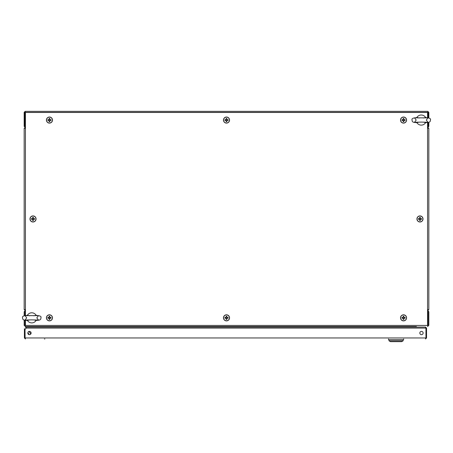 <?xml version="1.0" encoding="UTF-8"?>
<svg xmlns="http://www.w3.org/2000/svg" width="453" height="453" viewBox="0 0 453 453"><rect width="100%" height="100%" fill="white"/><g stroke="black" fill="none" stroke-linecap="round" stroke-linejoin="round"><path stroke-width="0.68" d="M24.926 320.192L24.926 325.294L24.168 325.294L24.168 320.039M24.168 315.65L24.168 312.145A1.263 1.263 0 0 1 24.926 310.985M24.168 325.294L25.43 326.562L24.989 325.537M37.067 327.083L37.067 327.066A0.504 0.504 0 0 0 36.563 326.562M415.175 327.083L415.282 326.562A1.263 1.263 0 0 0 415.175 327.066L37.825 327.066A1.263 1.263 0 0 0 37.718 326.562L37.825 327.083M25.43 310.883L24.926 310.883L24.926 315.498M427.57 325.294L428.074 325.294L428.074 310.883L427.57 310.883M428.832 325.294L428.074 325.294L427.57 326.562L428.832 325.294L428.832 312.145A1.263 1.263 0 0 0 428.074 310.985M26.268 327.321L25.43 327.321L25.43 326.562L416.437 326.562A0.504 0.504 0 0 0 415.933 327.066L415.933 327.083M415.175 326.562L37.825 326.562M29.468 331.386A1.642 1.642 0 0 1 31.11 333.029A1.642 1.642 0 0 1 29.468 334.671A1.642 1.642 0 0 1 27.826 333.029A1.642 1.642 0 0 1 29.468 331.386M421.488 331.386A1.642 1.642 0 0 1 423.13 333.029A1.642 1.642 0 0 1 421.488 334.671A1.642 1.642 0 0 1 419.84 333.029A1.642 1.642 0 0 1 421.488 331.386M44.898 338.974L44.388 338.974M425.531 338.465L426.545 337.961L425.531 338.974L425.95 337.961L25.006 337.961L25.419 338.974L24.411 337.961L24.411 328.855L24.915 328.855L24.915 337.961L25.419 338.465M425.95 337.961L425.95 328.097L425.446 327.083L26.268 327.083L26.268 328.097L25.006 329.359L25.102 338.334M24.411 337.961L24.915 337.961M426.041 337.961L426.041 328.097L426.545 328.097L425.531 327.123M426.545 337.961L426.545 328.097M26.268 328.097L425.95 328.097L425.826 327.717M425.531 327.083L421.398 327.083M426.041 328.097L425.531 327.593M388.481 339.631L388.481 338.974L388.481 339.631L403.657 339.631L403.657 338.974M403.153 340.775L401.635 341.653L390.503 341.653L388.985 340.775L388.985 339.631L388.985 340.775L403.153 340.775L403.153 339.631M28.715 333.68A1.065 1.065 0 0 0 27.86 333.363A1.065 1.065 0 0 1 28.998 334.603M30.481 334.325L30.481 333.153L29.213 331.89L28.284 331.89M27.961 326.562L27.961 327.083M33.335 327.083A1.263 1.263 0 0 0 32.31 326.562M31.11 332.927L30.481 333.516M428.328 117.746L428.328 112.361L428.832 112.361L428.832 117.871M428.832 122.259L428.832 126.019A1.014 1.014 0 0 1 428.238 126.936M428.328 122.378L428.328 126.019A0.504 0.504 0 0 1 428.238 126.302M25.43 127.027L24.762 127.027L24.762 112.361L25.181 111.347L24.168 112.361L24.168 126.019A1.014 1.014 0 0 0 24.762 126.936M25.181 111.851L24.672 112.361L24.672 126.019A0.504 0.504 0 0 0 24.762 126.302M25.181 111.347L427.819 111.347L428.13 111.959M427.57 127.027L428.238 127.027L428.238 122.395M428.238 117.735L428.238 112.361L24.762 112.361M24.168 112.361L24.672 112.361M428.832 112.361L427.819 111.347M428.328 112.361L427.819 111.851M24.168 211.104L24.168 128.409L25.187 128.046M24.168 223.516L24.168 214.394M25.221 309.869L24.168 309.495L24.168 128.409L25.43 127.146M25.43 127.905L24.926 128.409M24.168 226.806L24.168 309.495L25.43 310.764M24.926 309.495L25.43 310.005M427.779 128.04L428.832 128.409L428.832 309.495L427.813 309.863M427.57 310.764L428.832 309.495L428.832 226.806M427.57 310.005L428.074 309.495M428.832 211.104L428.832 128.409L427.57 127.146M428.074 128.409L427.57 127.905M428.832 214.394L428.832 223.516M427.57 122.452L427.57 325.43L25.43 325.43L25.43 320.231M25.43 315.458L25.43 112.474L427.57 112.474L427.57 117.678M50.136 119.705A0.764 0.764 0 0 0 49.819 119.388L49.819 118.499A5.006 2.231 0 0 0 49.1 118.499L49.1 119.388A0.764 0.764 0 0 0 48.782 119.705L47.893 119.705A5.006 2.231 -90 0 0 47.888 120.062A5.006 2.231 -90 0 0 47.893 120.424L48.782 120.424A0.764 0.764 0 0 0 49.1 120.741L49.1 121.631A5.006 2.231 180 0 0 49.819 121.631L49.819 120.606A0.646 0.646 0 0 0 50 120.424L51.025 120.424A5.006 2.231 90 0 0 51.03 120.062A5.006 2.231 90 0 0 51.025 119.705L50 119.705A0.646 0.646 0 0 0 48.918 119.705A0.646 0.646 0 0 0 49.819 120.606L49.1 120.889M49.456 123.097A3.035 3.035 0 0 0 52.491 120.062A3.035 3.035 0 0 0 49.456 117.027A3.035 3.035 0 0 0 46.427 120.062A3.035 3.035 0 0 0 49.456 123.097M52.378 120.062A2.922 2.922 0 0 0 49.456 117.146A2.922 2.922 0 0 0 46.54 120.062A2.922 2.922 0 0 0 49.456 122.984A2.922 2.922 0 0 0 52.378 120.062M51.025 120.424L50.283 120.424L50.283 119.705M48.635 119.705L48.635 120.424M49.819 119.241L49.1 119.241M50 120.424A0.646 0.646 0 0 0 50 119.705M33.698 218.595A0.764 0.764 0 0 0 33.38 218.278L33.38 217.389A5.006 2.231 0 0 0 32.661 217.389L32.661 218.278A0.764 0.764 0 0 0 32.344 218.595L31.455 218.595A5.006 2.231 -90 0 0 31.45 218.952A5.006 2.231 -90 0 0 31.455 219.314L32.344 219.314A0.764 0.764 0 0 0 32.661 219.631L32.661 220.52A5.006 2.231 180 0 0 33.38 220.52L33.38 219.495A0.646 0.646 0 0 0 33.556 219.314L34.587 219.314A5.006 2.231 90 0 0 34.592 218.952A5.006 2.231 90 0 0 34.587 218.595L33.556 218.595A0.646 0.646 0 0 0 32.48 218.595A0.646 0.646 0 0 0 33.38 219.495L32.661 219.779M33.018 221.987A3.035 3.035 0 0 0 36.053 218.952A3.035 3.035 0 0 0 33.018 215.917A3.035 3.035 0 0 0 29.983 218.952A3.035 3.035 0 0 0 33.018 221.987M35.94 218.952A2.922 2.922 0 0 0 33.018 216.036A2.922 2.922 0 0 0 30.102 218.952A2.922 2.922 0 0 0 33.018 221.874A2.922 2.922 0 0 0 35.94 218.952M34.587 219.314L33.839 219.314L33.839 218.595M32.197 218.595L32.197 219.314M33.38 218.131L32.661 218.131M33.556 219.314A0.646 0.646 0 0 0 33.556 218.595M50.136 317.485A0.764 0.764 0 0 0 49.819 317.168L49.819 316.279A5.006 2.231 0 0 0 49.1 316.279L49.1 317.168A0.764 0.764 0 0 0 48.782 317.485L47.893 317.485A5.006 2.231 -90 0 0 47.888 317.842A5.006 2.231 -90 0 0 47.893 318.204L48.782 318.204A0.764 0.764 0 0 0 49.1 318.521L49.1 319.41A5.006 2.231 180 0 0 49.819 319.41L49.819 318.385A0.646 0.646 0 0 0 50 318.204L51.025 318.204A5.006 2.231 90 0 0 51.03 317.842A5.006 2.231 90 0 0 51.025 317.485L50 317.485A0.646 0.646 0 0 0 48.918 317.485A0.646 0.646 0 0 0 49.819 318.385L49.1 318.669M49.456 320.877A3.035 3.035 0 0 0 52.491 317.842A3.035 3.035 0 0 0 49.456 314.807A3.035 3.035 0 0 0 46.427 317.842A3.035 3.035 0 0 0 49.456 320.877M52.378 317.842A2.922 2.922 0 0 0 49.456 314.926A2.922 2.922 0 0 0 46.54 317.842A2.922 2.922 0 0 0 49.456 320.764A2.922 2.922 0 0 0 52.378 317.842M51.025 318.204L50.283 318.204L50.283 317.485M48.635 317.485L48.635 318.204M49.819 317.021L49.1 317.021M50 318.204A0.646 0.646 0 0 0 50 317.485M227.174 317.485A0.764 0.764 0 0 0 226.857 317.168L226.857 316.279A5.006 2.231 0 0 0 226.143 316.279L226.143 317.168A0.764 0.764 0 0 0 225.826 317.485L224.937 317.485A5.006 2.231 -90 0 0 224.931 317.842A5.006 2.231 -90 0 0 224.937 318.204L225.826 318.204A0.764 0.764 0 0 0 226.143 318.521L226.143 319.41A5.006 2.231 180 0 0 226.857 319.41L226.857 318.385A0.646 0.646 0 0 0 227.038 318.204L228.063 318.204A5.006 2.231 90 0 0 228.069 317.842A5.006 2.231 90 0 0 228.063 317.485L227.038 317.485A0.646 0.646 0 0 0 225.962 317.485A0.646 0.646 0 0 0 226.857 318.385L226.143 318.669M226.5 320.877A3.035 3.035 0 0 0 229.535 317.842A3.035 3.035 0 0 0 226.5 314.807A3.035 3.035 0 0 0 223.465 317.842A3.035 3.035 0 0 0 226.5 320.877M229.422 317.842A2.922 2.922 0 0 0 226.5 314.926A2.922 2.922 0 0 0 223.578 317.842A2.922 2.922 0 0 0 226.5 320.764A2.922 2.922 0 0 0 229.422 317.842M228.063 318.204L227.321 318.204L227.321 317.485M225.679 317.485L225.679 318.204M226.857 317.021L226.143 317.021M227.038 318.204A0.646 0.646 0 0 0 227.038 317.485M404.218 317.485A0.764 0.764 0 0 0 403.9 317.168L403.9 316.279A5.006 2.231 0 0 0 403.181 316.279L403.181 317.168A0.764 0.764 0 0 0 402.864 317.485L401.975 317.485A5.006 2.231 -90 0 0 401.97 317.842A5.006 2.231 -90 0 0 401.975 318.204L402.864 318.204A0.764 0.764 0 0 0 403.181 318.521L403.181 319.41A5.006 2.231 180 0 0 403.9 319.41L403.9 318.385A0.646 0.646 0 0 0 404.082 318.204L405.107 318.204A5.006 2.231 90 0 0 405.112 317.842A5.006 2.231 90 0 0 405.107 317.485L404.082 317.485A0.646 0.646 0 0 0 403 317.485A0.646 0.646 0 0 0 403.9 318.385L403.181 318.669M403.544 320.877A3.035 3.035 0 0 0 406.573 317.842A3.035 3.035 0 0 0 403.544 314.807A3.035 3.035 0 0 0 400.509 317.842A3.035 3.035 0 0 0 403.544 320.877M406.46 317.842A2.922 2.922 0 0 0 403.544 314.926A2.922 2.922 0 0 0 400.622 317.842A2.922 2.922 0 0 0 403.544 320.764A2.922 2.922 0 0 0 406.46 317.842M405.107 318.204L404.365 318.204L404.365 317.485M402.717 317.485L402.717 318.204M403.9 317.021L403.181 317.021M404.082 318.204A0.646 0.646 0 0 0 404.082 317.485M420.656 218.595A0.764 0.764 0 0 0 420.339 218.278L420.339 217.389A5.006 2.231 0 0 0 419.62 217.389L419.62 218.278A0.764 0.764 0 0 0 419.302 218.595L418.413 218.595A5.006 2.231 -90 0 0 418.408 218.952A5.006 2.231 -90 0 0 418.413 219.314L419.302 219.314A0.764 0.764 0 0 0 419.62 219.631L419.62 220.52A5.006 2.231 180 0 0 420.339 220.52L420.339 219.495A0.646 0.646 0 0 0 420.52 219.314L421.545 219.314A5.006 2.231 90 0 0 421.55 218.952A5.006 2.231 90 0 0 421.545 218.595L420.52 218.595A0.646 0.646 0 0 0 419.444 218.595A0.646 0.646 0 0 0 420.339 219.495L419.62 219.779M419.982 221.987A3.035 3.035 0 0 0 423.017 218.952A3.035 3.035 0 0 0 419.982 215.917A3.035 3.035 0 0 0 416.947 218.952A3.035 3.035 0 0 0 419.982 221.987M422.898 218.952A2.922 2.922 0 0 0 419.982 216.036A2.922 2.922 0 0 0 417.06 218.952A2.922 2.922 0 0 0 419.982 221.874A2.922 2.922 0 0 0 422.898 218.952M421.545 219.314L420.803 219.314L420.803 218.595M419.161 218.595L419.161 219.314M420.339 218.131L419.62 218.131M420.52 219.314A0.646 0.646 0 0 0 420.52 218.595M404.218 119.705A0.764 0.764 0 0 0 403.9 119.388L403.9 118.499A5.006 2.231 0 0 0 403.181 118.499L403.181 119.388A0.764 0.764 0 0 0 402.864 119.705L401.975 119.705A5.006 2.231 -90 0 0 401.97 120.062A5.006 2.231 -90 0 0 401.975 120.424L402.864 120.424A0.764 0.764 0 0 0 403.181 120.741L403.181 121.631A5.006 2.231 180 0 0 403.9 121.631L403.9 120.606A0.646 0.646 0 0 0 404.082 120.424L405.107 120.424A5.006 2.231 90 0 0 405.112 120.062A5.006 2.231 90 0 0 405.107 119.705L404.082 119.705A0.646 0.646 0 0 0 403 119.705A0.646 0.646 0 0 0 403.9 120.606L403.181 120.889M403.544 123.097A3.035 3.035 0 0 0 406.573 120.062A3.035 3.035 0 0 0 403.544 117.027A3.035 3.035 0 0 0 400.509 120.062A3.035 3.035 0 0 0 403.544 123.097M406.46 120.062A2.922 2.922 0 0 0 403.544 117.146A2.922 2.922 0 0 0 400.622 120.062A2.922 2.922 0 0 0 403.544 122.984A2.922 2.922 0 0 0 406.46 120.062M405.107 120.424L404.365 120.424L404.365 119.705M402.717 119.705L402.717 120.424M403.9 119.241L403.181 119.241M404.082 120.424A0.646 0.646 0 0 0 404.082 119.705M227.174 119.705A0.764 0.764 0 0 0 226.857 119.388L226.857 118.499A5.006 2.231 0 0 0 226.143 118.499L226.143 119.388A0.764 0.764 0 0 0 225.826 119.705L224.937 119.705A5.006 2.231 -90 0 0 224.931 120.062A5.006 2.231 -90 0 0 224.937 120.424L225.826 120.424A0.764 0.764 0 0 0 226.143 120.741L226.143 121.631A5.006 2.231 180 0 0 226.857 121.631L226.857 120.606A0.646 0.646 0 0 0 227.038 120.424L228.063 120.424A5.006 2.231 90 0 0 228.069 120.062A5.006 2.231 90 0 0 228.063 119.705L227.038 119.705A0.646 0.646 0 0 0 225.962 119.705A0.646 0.646 0 0 0 226.857 120.606L226.143 120.889M226.5 123.097A3.035 3.035 0 0 0 229.535 120.062A3.035 3.035 0 0 0 226.5 117.027A3.035 3.035 0 0 0 223.465 120.062A3.035 3.035 0 0 0 226.5 123.097M229.422 120.062A2.922 2.922 0 0 0 226.5 117.146A2.922 2.922 0 0 0 223.578 120.062A2.922 2.922 0 0 0 226.5 122.984A2.922 2.922 0 0 0 229.422 120.062M228.063 120.424L227.321 120.424L227.321 119.705M225.679 119.705L225.679 120.424M226.857 119.241L226.143 119.241M227.038 120.424A0.646 0.646 0 0 0 227.038 119.705M423.396 122.1L425.118 122.548C428.951 122.786 430.695 121.959 430.35 120.062C431.171 118.635 429.433 117.808 425.118 117.582L423.396 118.029M419.093 118.029L417.372 117.582C413.062 117.808 411.318 118.635 412.139 120.062C411.794 121.959 413.538 122.786 417.372 122.548L419.093 122.1M425.888 117.599L425.282 117.016A5.057 5.057 0 0 0 417.207 117.016L416.601 117.599M416.601 122.525L417.207 123.108A5.057 5.057 0 0 0 425.282 123.108L425.888 122.525M33.907 319.88L35.628 320.328C39.462 320.565 41.206 319.739 40.861 317.842C41.682 316.415 39.938 315.588 35.628 315.362L33.907 315.809M29.604 315.809L27.882 315.362C23.567 315.588 21.829 316.415 22.65 317.842C22.305 319.739 24.049 320.565 27.882 320.328L29.604 319.88M36.399 315.379L35.793 314.801A5.057 5.057 0 0 0 27.718 314.801L27.112 315.379M27.112 320.305L27.718 320.888A5.057 5.057 0 0 0 35.793 320.888L36.399 320.305M24.926 325.294L25.43 325.294M390.503 341.653L388.985 340.775M421.245 122.089L427.943 122.276L426.301 120.062L427.943 117.854L414.546 117.854L416.188 120.062L414.546 122.276L421.245 122.089M31.755 319.869L38.454 320.056L36.812 317.842L38.454 315.633L25.057 315.633L26.699 317.842L25.057 320.056L31.755 319.869"/></g></svg>
